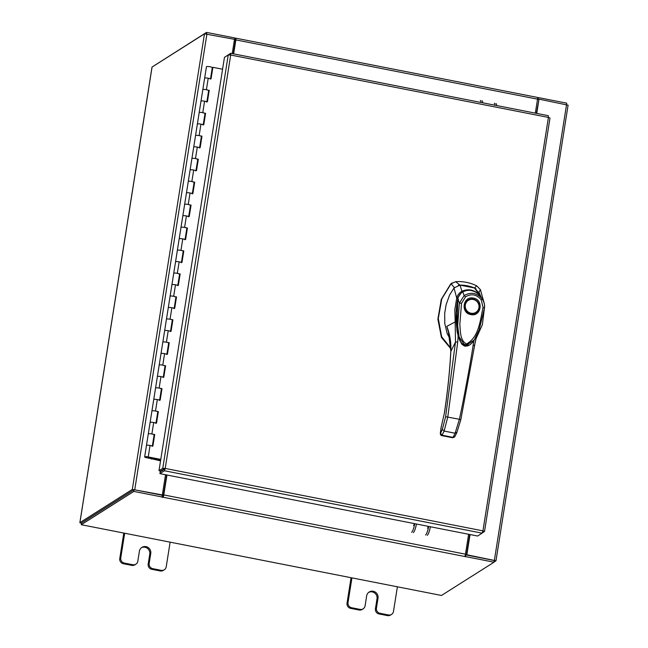 <?xml version="1.0" encoding="UTF-8"?>
<svg xmlns="http://www.w3.org/2000/svg" width="648" height="648" viewBox="0 0 648 648"><rect width="100%" height="100%" fill="white"/><g stroke="black" fill="none" stroke-linecap="round" stroke-linejoin="round"><path stroke-width="0.97" d="M152.604 445.962L154.71 434.541L151.875 433.99A2.957 0.535 -171 0 0 148.368 433.852A2.957 0.535 -171 0 0 148.287 433.949A2.957 0.535 9 0 1 148.765 433.739A2.957 0.535 9 0 1 152.078 434.03A2.957 0.535 9 0 1 154.119 434.873A2.957 0.535 -171 0 0 154.013 434.695L154.013 434.695M152.304 446.351A2.957 0.535 -171 0 0 150.263 445.508A2.957 0.535 -171 0 0 146.95 445.216A2.957 0.535 -171 0 0 146.472 445.419A2.957 0.535 9 0 1 146.545 445.33A2.957 0.535 9 0 1 150.053 445.46L152.896 446.018L154.71 434.541M156.241 423.014L158.347 411.593L155.504 411.035A2.957 0.535 -171 0 0 151.997 410.897A2.957 0.535 -171 0 0 151.924 410.994A2.957 0.535 9 0 1 152.402 410.791A2.957 0.535 9 0 1 155.714 411.075A2.957 0.535 9 0 1 157.756 411.917A2.957 0.535 -171 0 0 157.65 411.747L157.65 411.731M155.941 423.395A2.957 0.535 -171 0 0 153.9 422.553A2.957 0.535 -171 0 0 150.579 422.261A2.957 0.535 -171 0 0 150.109 422.472A2.957 0.535 9 0 1 150.182 422.375A2.957 0.535 9 0 1 153.689 422.512L156.532 423.071L158.347 411.593M159.878 400.059L161.984 388.638L159.141 388.087A2.957 0.535 -171 0 0 155.633 387.95A2.957 0.535 -171 0 0 155.561 388.047A2.957 0.535 9 0 1 156.03 387.836A2.957 0.535 9 0 1 159.351 388.128A2.957 0.535 9 0 1 161.393 388.97A2.957 0.535 -171 0 0 161.287 388.792L161.287 388.792M159.578 400.44A2.957 0.535 -171 0 0 157.529 399.597A2.957 0.535 -171 0 0 154.216 399.314A2.957 0.535 -171 0 0 153.738 399.516A2.957 0.535 9 0 1 153.819 399.427A2.957 0.535 9 0 1 157.326 399.557L160.169 400.116L161.984 388.638M159.667 364.889A2.957 0.535 9 0 1 162.988 365.172A2.957 0.535 9 0 1 165.029 366.015A2.957 0.535 -171 0 0 164.924 365.837L162.778 365.132A2.957 0.535 -171 0 0 159.27 364.994A2.957 0.535 -171 0 0 159.197 365.091A2.957 0.535 9 0 1 159.667 364.889M163.207 377.492A2.957 0.535 -171 0 0 161.166 376.65A2.957 0.535 -171 0 0 157.853 376.358A2.957 0.535 -171 0 0 157.375 376.569A2.957 0.535 9 0 1 157.456 376.472A2.957 0.535 9 0 1 160.963 376.61L163.798 377.168L165.621 365.691M167.144 354.156L169.25 342.735L166.415 342.176A2.957 0.535 -171 0 0 162.907 342.047A2.957 0.535 -171 0 0 162.826 342.144A2.957 0.535 9 0 1 163.304 341.933A2.957 0.535 9 0 1 166.617 342.225A2.957 0.535 9 0 1 168.666 343.067A2.957 0.535 -171 0 0 168.561 342.889L168.561 342.889M166.844 354.537A2.957 0.535 -171 0 0 164.803 353.695A2.957 0.535 -171 0 0 161.49 353.411A2.957 0.535 -171 0 0 161.012 353.614A2.957 0.535 9 0 1 161.085 353.516A2.957 0.535 9 0 1 164.592 353.654L167.435 354.213L169.25 342.735M170.78 331.209L172.886 319.788L170.051 319.229A2.957 0.535 -171 0 0 166.544 319.091A2.957 0.535 -171 0 0 166.463 319.189A2.957 0.535 9 0 1 166.941 318.978A2.957 0.535 9 0 1 170.254 319.27A2.957 0.535 9 0 1 172.295 320.112A2.957 0.535 -171 0 0 172.19 319.934L172.198 319.926M170.481 331.59A2.957 0.535 -171 0 0 168.44 330.747A2.957 0.535 -171 0 0 165.119 330.456A2.957 0.535 -171 0 0 164.649 330.666A2.957 0.535 9 0 1 164.722 330.569A2.957 0.535 9 0 1 168.229 330.707L171.072 331.266L172.886 319.788M170.578 296.031A2.957 0.535 9 0 1 173.891 296.322A2.957 0.535 9 0 1 175.932 297.165A2.957 0.535 -171 0 0 175.827 296.986L173.68 296.274A2.957 0.535 -171 0 0 170.173 296.144A2.957 0.535 -171 0 0 170.1 296.233A2.957 0.535 9 0 1 170.578 296.031M174.118 308.634A2.957 0.535 -171 0 0 172.076 307.792A2.957 0.535 -171 0 0 168.755 307.508A2.957 0.535 -171 0 0 168.286 307.711A2.957 0.535 9 0 1 168.358 307.614A2.957 0.535 9 0 1 171.866 307.751L174.709 308.31L176.523 296.833M174.207 273.075A2.957 0.535 9 0 1 177.528 273.367A2.957 0.535 9 0 1 179.569 274.209A2.957 0.535 -171 0 0 179.464 274.031L177.317 273.326A2.957 0.535 -171 0 0 173.81 273.189A2.957 0.535 -171 0 0 173.737 273.286A2.957 0.535 9 0 1 174.207 273.075M177.755 285.687A2.957 0.535 -171 0 0 175.705 284.845A2.957 0.535 -171 0 0 172.392 284.553A2.957 0.535 -171 0 0 171.914 284.764A2.957 0.535 9 0 1 171.995 284.666A2.957 0.535 9 0 1 175.503 284.804L178.338 285.355L180.16 273.885M181.683 262.351L183.797 250.93L180.954 250.371A2.957 0.535 -171 0 0 177.447 250.241A2.957 0.535 -171 0 0 177.374 250.331A2.957 0.535 9 0 1 177.844 250.128A2.957 0.535 9 0 1 181.157 250.411A2.957 0.535 9 0 1 183.206 251.254A2.957 0.535 -171 0 0 183.101 251.084L183.101 251.068M181.383 262.732A2.957 0.535 -171 0 0 179.342 261.889A2.957 0.535 -171 0 0 176.029 261.606A2.957 0.535 -171 0 0 175.551 261.808A2.957 0.535 9 0 1 175.632 261.711A2.957 0.535 9 0 1 179.14 261.849L181.975 262.408L183.797 250.93M185.32 239.396L187.426 227.983L184.591 227.424A2.957 0.535 -171 0 0 181.084 227.286A2.957 0.535 -171 0 0 181.003 227.383A2.957 0.535 9 0 1 181.481 227.173A2.957 0.535 9 0 1 184.793 227.464A2.957 0.535 9 0 1 186.835 228.307A2.957 0.535 -171 0 0 186.729 228.128L186.729 228.128M185.02 239.784A2.957 0.535 -171 0 0 182.979 238.942A2.957 0.535 -171 0 0 179.666 238.65A2.957 0.535 -171 0 0 179.188 238.861A2.957 0.535 9 0 1 179.261 238.764A2.957 0.535 9 0 1 182.768 238.893L185.612 239.452L187.426 227.983M185.117 204.225A2.957 0.535 9 0 1 188.43 204.509A2.957 0.535 9 0 1 190.472 205.351A2.957 0.535 -171 0 0 190.366 205.181L188.228 204.468A2.957 0.535 -171 0 0 184.712 204.331A2.957 0.535 -171 0 0 184.639 204.428A2.957 0.535 9 0 1 185.117 204.225M188.657 216.829A2.957 0.535 -171 0 0 186.616 215.987A2.957 0.535 -171 0 0 183.295 215.703A2.957 0.535 -171 0 0 182.825 215.906A2.957 0.535 9 0 1 182.898 215.808A2.957 0.535 9 0 1 186.405 215.946L189.248 216.505L191.063 205.027M188.754 181.27A2.957 0.535 9 0 1 192.067 181.562A2.957 0.535 9 0 1 194.108 182.404A2.957 0.535 -171 0 0 194.003 182.226L191.857 181.521A2.957 0.535 -171 0 0 188.349 181.383A2.957 0.535 -171 0 0 188.276 181.481A2.957 0.535 9 0 1 188.754 181.27M192.294 193.882A2.957 0.535 -171 0 0 190.245 193.039A2.957 0.535 -171 0 0 186.932 192.748A2.957 0.535 -171 0 0 186.462 192.958A2.957 0.535 9 0 1 186.535 192.861A2.957 0.535 9 0 1 190.042 192.991L192.885 193.549L194.7 182.08M192.383 158.323A2.957 0.535 9 0 1 195.704 158.606A2.957 0.535 9 0 1 197.745 159.448A2.957 0.535 -171 0 0 197.64 159.278L195.494 158.566A2.957 0.535 -171 0 0 191.986 158.428A2.957 0.535 -171 0 0 191.913 158.525A2.957 0.535 9 0 1 192.383 158.323M195.923 170.926A2.957 0.535 -171 0 0 193.882 170.084A2.957 0.535 -171 0 0 190.569 169.792A2.957 0.535 -171 0 0 190.091 170.003A2.957 0.535 9 0 1 190.172 169.906A2.957 0.535 9 0 1 193.679 170.043L196.514 170.602L198.337 159.125M199.859 147.59L201.974 136.169L199.13 135.618A2.957 0.535 -171 0 0 195.623 135.481A2.957 0.535 -171 0 0 195.542 135.578A2.957 0.535 9 0 1 196.02 135.367A2.957 0.535 9 0 1 199.333 135.659A2.957 0.535 9 0 1 201.382 136.501A2.957 0.535 -171 0 0 201.277 136.323L201.277 136.323M199.56 147.971A2.957 0.535 -171 0 0 197.519 147.137A2.957 0.535 -171 0 0 194.206 146.845A2.957 0.535 -171 0 0 193.728 147.047A2.957 0.535 9 0 1 193.801 146.958A2.957 0.535 9 0 1 197.308 147.088L200.151 147.647L201.974 136.169M199.657 112.42A2.957 0.535 9 0 1 202.97 112.703A2.957 0.535 9 0 1 205.011 113.546A2.957 0.535 -171 0 0 204.906 113.368L202.767 112.663A2.957 0.535 -171 0 0 199.26 112.525A2.957 0.535 -171 0 0 199.179 112.622A2.957 0.535 9 0 1 199.657 112.42M203.197 125.023A2.957 0.535 -171 0 0 201.155 124.181A2.957 0.535 -171 0 0 197.843 123.889A2.957 0.535 -171 0 0 197.365 124.1A2.957 0.535 9 0 1 197.438 124.003A2.957 0.535 9 0 1 200.945 124.141L203.788 124.7L205.602 113.222M203.294 89.465A2.957 0.535 9 0 1 206.607 89.756A2.957 0.535 9 0 1 208.648 90.599A2.957 0.535 -171 0 0 208.543 90.42L206.396 89.708A2.957 0.535 -171 0 0 202.889 89.578A2.957 0.535 -171 0 0 202.816 89.675A2.957 0.535 9 0 1 203.294 89.465M206.834 102.068A2.957 0.535 -171 0 0 204.792 101.226A2.957 0.535 -171 0 0 201.471 100.942A2.957 0.535 -171 0 0 201.002 101.145A2.957 0.535 9 0 1 201.074 101.048A2.957 0.535 9 0 1 204.582 101.185L207.425 101.744L209.239 90.266M210.535 78.692L212.285 67.643A2.957 0.535 -171 0 0 210.244 66.801A2.957 0.535 -171 0 0 206.931 66.509A2.957 0.535 -171 0 0 206.453 66.72L204.63 78.197A2.957 0.535 9 0 1 204.711 78.1A2.957 0.535 9 0 1 208.219 78.238L211.062 78.797L212.876 67.319L222.58 69.223M210.47 79.121A2.957 0.535 -171 0 0 208.421 78.278A2.957 0.535 -171 0 0 205.108 77.987A2.957 0.535 -171 0 0 204.63 78.197L144.65 456.897A2.957 0.535 -171 0 0 147.193 457.836A2.957 0.535 -171 0 0 150.409 457.917A2.957 0.535 -171 0 0 150.49 457.82A2.957 0.535 -171 0 0 150.385 457.65L149 457.367M149.226 458.055L160.591 460.59M148.449 458.006L160.55 460.858M148.416 458.233L149.21 458.136M160.736 459.667L148.975 457.504M160.777 459.4L148.238 456.937A2.957 0.535 -171 0 0 144.731 456.8A2.957 0.535 -171 0 0 144.65 456.897M210.77 78.74L212.876 67.319M163.507 377.112L165.289 365.901M174.417 308.254L176.191 297.043M178.054 285.298L179.828 274.096M188.957 216.448L190.731 205.238M192.594 193.493L194.368 182.291M196.223 170.546L198.005 159.335M203.496 124.643L205.27 113.432M207.133 101.687L208.907 90.477M208.575 90.688A2.957 0.535 -171 0 0 208.648 90.599L206.898 101.639M204.938 113.643A2.957 0.535 -171 0 0 205.011 113.546L203.261 124.594M201.301 136.598A2.957 0.535 -171 0 0 201.382 136.501L199.633 147.55M197.664 159.546A2.957 0.535 -171 0 0 197.745 159.448L195.996 170.497M194.036 182.501A2.957 0.535 -171 0 0 194.108 182.404L192.359 193.452M190.399 205.448A2.957 0.535 -171 0 0 190.472 205.351L188.722 216.4M186.762 228.404A2.957 0.535 -171 0 0 186.835 228.307L185.085 239.355M183.125 251.351A2.957 0.535 -171 0 0 183.206 251.254L181.456 262.302M179.496 274.306A2.957 0.535 -171 0 0 179.569 274.209L177.819 285.258M175.859 297.254A2.957 0.535 -171 0 0 175.932 297.165L174.182 308.205M172.222 320.209A2.957 0.535 -171 0 0 172.295 320.112L170.546 331.16M168.585 343.156A2.957 0.535 -171 0 0 168.666 343.067L166.917 354.108M164.948 366.112A2.957 0.535 -171 0 0 165.029 366.015L163.28 377.063M161.32 389.067A2.957 0.535 -171 0 0 161.393 388.97L159.643 400.019M157.683 412.015A2.957 0.535 -171 0 0 157.756 411.917L156.006 422.966M154.046 434.97A2.957 0.535 -171 0 0 154.119 434.873L152.369 445.921M351.929 577.878L348.025 602.527A4.487 4.325 57.7 0 0 351.653 607.735L360.061 609.387A4.487 4.325 57.7 0 0 365.075 605.872L366.655 595.885A5.905 5.694 -122.3 0 1 375.459 592.207A5.905 5.694 -122.3 0 1 378.019 598.12L376.431 608.108A4.487 4.325 57.7 0 0 380.06 613.316L388.468 614.968A4.487 4.325 57.7 0 0 393.482 611.453L397.386 586.805M380.06 613.316L379.056 613.948L387.472 615.6L388.468 614.968M351.653 607.735L350.649 608.367L359.065 610.019L360.061 609.387M351.054 577.7L347.028 603.158L348.025 602.527M350.649 608.367A4.487 4.325 -122.3 0 1 347.028 603.158M391.562 614.393L390.558 615.033A4.487 4.325 -122.3 0 1 387.472 615.6M379.056 613.948A4.487 4.325 -122.3 0 1 375.435 608.739L376.431 608.108M368.688 592.361A5.905 5.694 -122.3 0 1 377.014 598.752L375.435 608.739M363.155 608.812L362.151 609.452A4.487 4.325 -122.3 0 1 359.065 610.019M124.675 533.231L120.771 557.879A4.487 4.325 57.7 0 0 124.4 563.096L132.808 564.74A4.487 4.325 57.7 0 0 137.813 561.233L139.401 551.245A5.905 5.694 -122.3 0 1 148.206 547.56A5.905 5.694 -122.3 0 1 150.757 553.481L149.178 563.46A4.487 4.325 57.7 0 0 152.807 568.669L161.214 570.321A4.487 4.325 57.7 0 0 166.22 566.814L170.124 542.165M152.807 568.669L151.802 569.309L160.21 570.961L161.214 570.321M124.4 563.096L123.395 563.728L131.803 565.38L132.808 564.74M123.8 533.061L119.767 558.519L120.771 557.879M123.395 563.728A4.487 4.325 -122.3 0 1 119.767 558.519M164.309 569.754L163.304 570.394A4.487 4.325 -122.3 0 1 160.21 570.961M151.802 569.309A4.487 4.325 -122.3 0 1 148.173 564.1L149.178 563.46M141.434 547.714A5.905 5.694 -122.3 0 1 149.761 554.113L148.173 564.1M135.902 564.173L134.897 564.813A4.487 4.325 -122.3 0 1 131.803 565.38M467.354 285.8A37.203 35.851 57.7 0 0 459.95 285.12L455.698 281.686A41.853 40.33 -122.3 0 1 466.39 282.342A41.853 40.33 -122.3 0 1 476.645 285.8L474.522 287.987A37.203 35.851 57.7 0 0 467.354 285.8M455.698 281.686L451.057 283.784L441.774 298.914L438.291 318.508L441.653 336.749L450.862 348.251M475.786 339.252L482.363 324.753L484.453 307.946M484.096 302.851L480.362 289.543L476.645 285.8M450.862 348.762L441.418 337.446L437.878 319.14L441.288 299.352L450.635 284.051L452.288 282.803M478.913 292.491L480.362 289.543M450.635 284.051L451.057 283.784L454.442 287.68M476.029 288.814L474.522 287.987M479.415 293.463L474.498 287.979L459.975 285.12L458.282 285.331M457.796 299.133L456.953 330.601M461.003 342.857L465.928 346.089M476.005 312.822A7.541 7.266 -122.3 0 1 464.738 307.808A7.541 7.266 -122.3 0 1 467.937 300.081M470.829 314.58C460.242 312.976 462.996 295.601 473.437 298.121C484.015 299.732 481.27 317.099 470.829 314.58M479.285 307.841A7.541 7.266 -122.3 0 1 470.861 313.745A7.541 7.266 -122.3 0 1 467.986 300.048A7.541 7.266 -122.3 0 1 479.285 307.841M478.937 307.687A7.079 6.82 -122.3 0 1 471.039 313.227A7.079 6.82 -122.3 0 1 465.321 305.014A7.079 6.82 -122.3 0 1 473.218 299.473A7.079 6.82 -122.3 0 1 478.937 307.687M465.28 345.992L462.324 344.177L460.347 341.237L458.096 334.951L456.897 328.601L456.233 313.024L457.82 298.987C455.755 309.161 455.544 319.812 457.205 330.958L459.003 338.143C461.206 344.412 464.802 346.429 465.28 345.992L459.1 336.92L457.658 325.62L459.343 303.143L457.885 298.874L458.492 299.562M457.885 298.874L457.885 298.874C456.646 299.133 462.486 290.539 462.737 291.892L462.502 292.029M461.546 303.256L465.531 296.816L464.162 295.561C471.088 291.665 477.163 292.864 482.395 299.141C484.153 301.701 484.825 304.673 484.404 308.059L483.027 307.476C480.217 320.234 478.929 337.357 466.463 343.966C459.829 340.346 460.477 330.861 459.821 324.275L461.546 303.256L459.343 303.143L464.162 295.561L462.737 291.892C468.747 289.008 474.393 290.118 479.666 295.213L479.682 295.229M457.82 298.987C458.403 296.055 459.991 293.706 462.599 291.916C468.172 287.655 477.827 292.321 479.674 295.221L481.245 297.375M484.445 308.002L479.091 329.962L474.19 340.03L465.329 346C472.133 346.899 477.058 335.486 479.301 329.395L484.445 308.002C484.996 305.662 484.307 302.705 482.395 299.141L482.136 298.777L482.395 299.141L481.262 299.903L483.027 307.476M458.152 297.805L456.719 298.08C457.561 294.986 459.31 292.718 461.943 291.276L459.975 285.12L454.013 287.979L449.55 295.083L446.156 304.552L444.69 313.284L444.771 323.482L447.185 333.607L450.117 339.017M449.331 335.008L446.772 326.357L455.188 321.943L454.815 309.736L456.719 298.08L454.013 287.979M463.036 292.118L461.943 291.276C468.091 288.53 473.89 289.664 479.334 294.694L474.498 287.979M478.508 295.156L479.334 294.694L481.083 296.995L479.22 292.928M481.083 296.995L481.642 298.04L481.083 296.995M456.2 321.44L455.188 321.943L455.487 342.087L450.838 351.427C451.267 342.589 449.906 334.23 446.772 326.357L448.351 331.371L450.838 351.427C449.834 370.632 447.711 391.076 444.463 412.768L441.11 427.461L444.463 412.768M474.539 345.587L476.636 335.721M440.94 428.304L440.535 433.366L442.357 429.373L445.613 416.705L455.487 342.087L457.739 341.877L458.152 335.867L457.124 331.638M473.996 340.322L473.178 344.914L474.506 345.821L476.677 335.648M440.356 432.71L440.308 432.767C440.292 434.565 440.81 435.513 441.847 435.626L444.131 431.066L447.784 416.996L457.739 341.877M441.272 426.951L440.34 432.848M445.613 416.705L459.375 419.272C462.713 404.895 471.38 358.109 473.178 344.914M469.241 345.214L461.676 344.023L458.152 335.867M459.375 419.272L455.123 433.229L453.057 437.376L454.945 436.201L454.791 436.712L456.84 432.605L460.817 419.677L459.375 419.272M458.29 335.875L459.578 339.981L462.218 344.469L464.414 346.008L467.654 345.902L465.086 346.202L462.356 344.623L459.78 340.5L458.282 335.891M441.847 435.626L452.677 437.748L453.057 437.376L442.228 435.245L440.535 433.366M481.027 102.473A8.861 1.75 -78.9 0 0 480.338 100.489M482.031 100.829A8.861 1.75 101.1 0 1 482.728 102.805M495.971 103.567A8.861 1.75 101.1 0 1 496.66 105.543M494.967 105.211A8.861 1.75 -78.9 0 0 494.278 103.226M226.014 56.36L230.656 53.29L548.321 115.692L548.419 117.434L549.99 118.074L484.518 531.449L482.938 530.858L482.12 533.158L477.592 536.026L159.926 473.631L164.454 470.756L165.216 468.439L162.761 468.318L164.462 468.658L160.688 471.047L158.987 470.707L224.459 57.34L228.234 54.95L230.696 55.023L230.575 53.314L230.315 54.959M482.355 532.85L484.469 531.514L482.873 531.206M482.12 533.158L164.454 470.756L165.216 468.439L482.938 530.858L548.419 117.434L230.696 55.023L165.216 468.439M228.234 54.95L162.761 468.318L158.987 470.707M164.73 469.039L160.194 471.914L159.926 473.631M470.043 534.543L466.844 554.753L495.979 560.787L568.085 105.251M568.142 105.187L539.006 99.152L536.746 113.416M469.695 534.479L466.447 555.004L494.238 560.512M539.006 99.152L536.398 113.351M232.235 53.598L234.495 39.334L204.476 33.826L152.021 67.076L79.858 522.685L81.494 523.317M79.858 522.685L132.314 489.426L162.332 494.934L165.532 474.733M134.379 489.775L162.332 494.934M495.979 560.787L494.051 562.043M81.599 522.96L134.014 489.767M162.235 497.016L133.812 491.435L134.079 489.718L162.51 495.307L161.959 497.202L163.013 497.227A2.074 0.405 -78.9 0 0 163.798 494.918L166.957 475.008M162.462 495.599L163.401 495.169L166.609 474.944M468.625 534.268L465.466 554.178A2.074 0.405 101.1 0 1 464.681 556.486L465.604 556.608L465.872 554.899L465.288 555.077M133.812 491.435L81.267 524.71L441.482 595.463L494.027 562.197L494.294 560.48L465.872 554.899M494.027 562.197L465.604 556.608M134.079 489.718L81.543 522.993L81.267 524.71M537.386 97.451A2.074 0.405 101.1 0 1 537.467 97.435A2.074 0.405 101.1 0 1 537.54 99.168L535.321 113.141M233.653 53.881L235.864 39.909A2.074 0.405 -78.9 0 0 235.799 38.175A2.074 0.405 -78.9 0 0 235.718 38.192L234.892 38.281M233.304 53.808L235.467 39.917M234.446 39.658L234.941 37.981L206.518 32.4L206.291 33.809M537.492 99.476L538.034 99.29L538.31 97.573L566.733 103.162L566.506 104.555M538.034 99.29L538.61 99.403M234.406 39.909L235.451 39.909M538.31 97.573L537.613 97.743M153.949 65.821L206.518 32.4M430.394 526.759A8.861 1.75 101.1 0 1 427.259 535.329M428.279 526.346A2.398 0.47 101.1 0 1 427.461 528.112M425.558 534.997A8.861 1.75 -78.9 0 0 428.693 526.427M413.521 525.374A2.398 0.47 -78.9 0 0 414.339 523.608M411.618 532.259A8.861 1.75 -78.9 0 0 414.76 523.689M416.453 524.021A8.861 1.75 101.1 0 1 413.319 532.591M151.219 459.003L152.021 458.897L152.167 457.99M152.118 458.922L152.264 458.006M150.053 445.46L148.238 456.937M153.689 422.512L151.875 433.99M157.326 399.557L155.504 411.035M160.963 376.61L159.141 388.087M164.592 353.654L162.778 365.132M168.229 330.707L166.415 342.176M171.866 307.751L170.051 319.229M175.503 284.804L173.68 296.274M179.14 261.849L177.317 273.326M182.768 238.893L180.954 250.371M186.405 215.946L184.591 227.424M190.042 192.991L188.228 204.468M193.679 170.043L191.857 181.521M197.308 147.088L195.494 158.566M200.945 124.141L199.13 135.618M204.582 101.185L202.767 112.663M208.219 78.238L206.396 89.708M378.019 598.12L377.014 598.752M150.757 553.481L149.761 554.113M465.531 296.816C471.501 293.374 476.75 294.403 481.262 299.903M450.814 351.848L450.773 351.629C449.777 370.769 447.655 391.157 444.423 412.792L444.455 412.833M440.956 428.166L441.11 427.461M442.357 429.373L444.131 431.066L455.123 433.229L456.921 432.232M452.79 437.724L454.596 436.971M566.563 104.563L494.4 560.172M134.776 489.524L206.939 33.923M132.314 489.426L204.476 33.826M79.915 522.612L152.078 67.011M163.798 494.918L465.466 554.178M464.681 556.486L163.013 497.227M465.604 555.069L465.337 556.778M163.085 495.639L162.818 497.356M537.54 99.168L235.864 39.909M235.248 40.038L235.516 38.321M537.767 99.46L538.034 97.743M467.986 300.048L467.888 300.113C462.866 305.759 463.838 310.327 470.796 313.802L476.061 312.79M460.817 419.677L474.563 345.708M454.791 436.712L452.677 437.748M537.467 97.435L235.799 38.175"/></g></svg>
